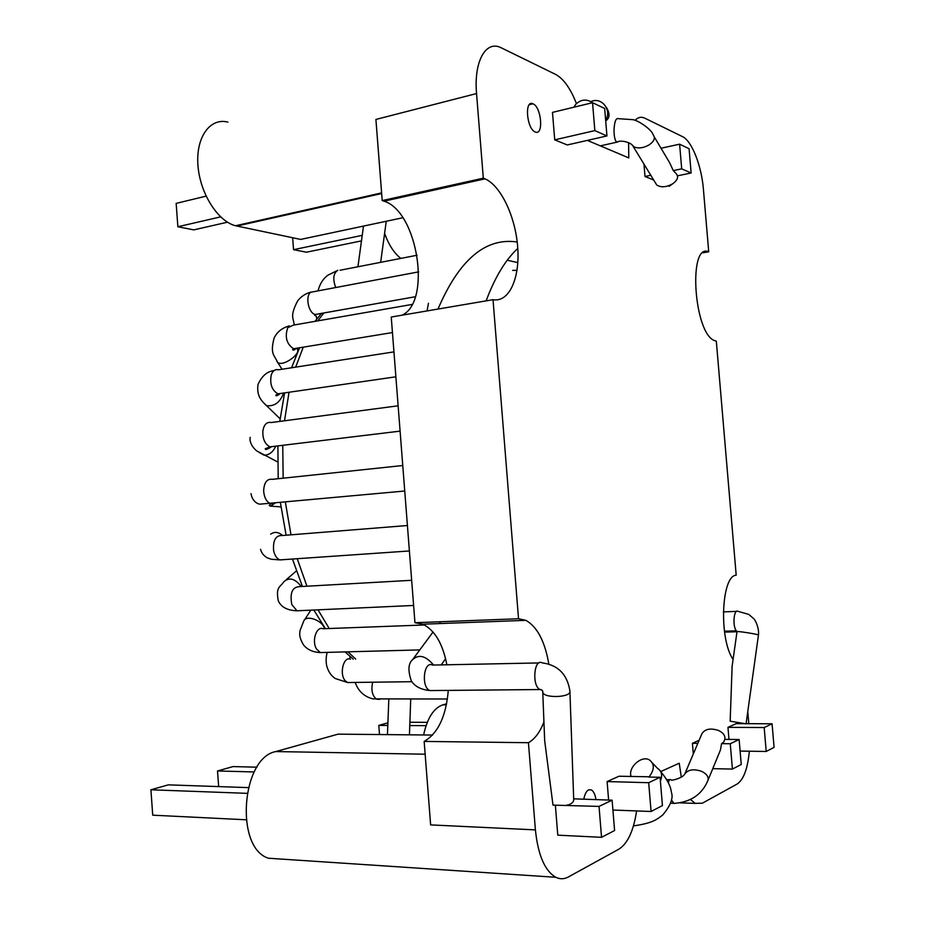 <?xml version="1.0" encoding="UTF-8"?>
<svg xmlns="http://www.w3.org/2000/svg" width="925" height="925" viewBox="0 0 925 925"><rect width="100%" height="100%" fill="white"/><g stroke="black" fill="none" stroke-linecap="round" stroke-linejoin="round"><path stroke-width="1.39" d="M437.988 309.066C459.17 259.647 485.579 237.297 517.214 242.015M401.959 315.205C431.767 302.047 417.788 211.363 384.025 201.164L382.21 200.586L375.908 119.441L476.548 93.552C473.704 61.755 485.556 40.411 500.587 47.476L555.648 74.428C563.602 78.764 570.54 88.488 576.437 103.588M426.379 190.804L428.333 191.371M636.608 810.936C633.613 830.696 627.751 843.415 618.998 849.092L568.459 876.923C564.238 879.224 560.007 879.351 555.763 877.282C544.767 870.76 537.992 854.954 535.402 829.887L430.634 824.903L424.159 741.422C438.022 733.352 446.07 716.343 448.278 690.397M446.868 664.786C442.774 643.65 434.75 630.122 422.829 624.202L414.955 622.71L391.24 317.032L493.025 299.688C508.993 302.672 519.919 278.552 517.757 248.039C515.803 217.583 501.165 185.798 485.012 178.837L483.312 178.19L476.548 93.552M681.286 777.093L679.228 763.218L660.704 771.566M732.114 666.335L730.172 721.188L746.07 723.859L758.454 635.059C759.263 634.446 737.121 630.885 737.017 631.636L732.114 666.335M548.814 664C544.883 641.303 537.228 626.745 525.851 620.34L518.532 618.744L493.025 299.688M535.402 829.887L528.441 742.706C534.754 739.179 539.923 732.276 543.935 721.997M749.354 751.204C747.678 768.687 743.619 779.625 737.19 784.007L702.387 803.178L695.138 803.374L690.478 799.466M747.782 711.579L748.811 723.685M733.086 659.444C718.69 638.724 721.35 575.593 736.196 575.2L716.32 341.152L714.724 340.654C693.866 334.041 687.784 242.188 708.723 251.785L703.428 189.452C701.601 165.887 691.865 140.854 682.442 136.599L644.436 117.984C640.933 116.55 637.822 117.336 635.105 120.366M587.363 140.392L628.803 157.909L628.572 142.623M532.973 103.808C541.541 106.965 543.854 136.229 535.205 131.94C526.649 129.003 524.255 99.414 532.927 103.785L532.973 103.808M606.95 135.94L567.279 144.959L554.722 139.86L552.479 112.388L592.543 102.698L604.673 108.479L606.95 135.94L594.844 130.61L592.543 102.698M583.814 799.188C584.75 794.159 586.381 791.037 588.682 789.834L591.26 789.881C593.584 791.21 595.157 794.459 595.954 799.616M608.615 800.056L607.112 781.567L618.987 776.237L649.153 776.78C654.599 769.623 654.68 764.004 649.396 759.899C641.522 755.054 627.693 767.646 631.128 776.538M601.551 837.322L599.03 806.415L612.107 800.171L614.593 830.511L601.551 837.322L557.775 835.159L555.416 805.71M693.299 753.979L692.409 743.295L699.127 740.278M728.981 739.41L727.963 727.351L736.242 723.628L744.856 723.662M672.209 184.098L669.157 186.283L668.417 185.833M653.686 180.005L645.003 176.49L643.962 164.095M539.055 662.936L432.576 665.075C423.569 660.357 420.921 687.795 430.021 690.57L540.165 689.541C531.725 686.628 533.841 657.918 542.2 662.867C558.064 665.006 567.303 674.394 569.904 691.033C571.662 697.82 542.42 698.537 542.744 691.854L544.675 740.752L553 805.12L599.03 806.415M566.505 805.212L568.655 804.808C572.136 803.409 573.812 801.674 573.697 799.605M573.673 798.842L612.107 800.171M727.963 727.351L764.177 727.547L772.063 723.778L774.086 747.354L766.212 751.458L764.177 727.547M746.093 723.674L772.063 723.778M280.934 859.059L268.539 858.238C234.568 848.109 241.425 757.61 275.823 751.562L338.076 734.149L347.846 734.242M424.159 741.422L528.441 742.706M414.955 622.71L518.532 618.744M382.21 200.586L483.312 178.19M402.826 217.745L300.648 239.425L235.528 225.746C217.78 221.329 199.858 193.175 197.938 165.193C195.776 137.143 210.172 117.417 227.885 122.112M400.849 258.399C394.189 253.242 388.766 244.905 384.603 233.377M618.663 141.594L616.697 142.207C614.894 140.415 614.003 136.206 614.027 129.593C614.524 121.638 615.923 117.984 618.212 118.631M631.81 144.601L633.752 146.728C638.134 148.775 643.268 148.15 649.153 144.878C654.206 141.294 655.548 137.964 653.2 134.865C651.709 129.384 637.984 120.285 632.908 119.672L618.258 118.677M655.235 182.537L656.738 185C660.993 187.683 666.289 187.301 672.602 183.855C677.724 180.132 678.881 176.687 676.082 173.542L673.284 170.593L669.561 162.592L654.333 137.004M703.035 252.779L708.723 251.785M486.134 300.856C494.852 277.419 505.408 259.937 517.78 248.409M648.864 777.081L660.08 777.266L662.427 805.571L651.073 811.491L648.691 782.7L660.08 777.266M423.615 734.97C427.304 718.043 433.733 707.995 442.902 704.827L446.59 703.798M671.365 799.859L673.862 803.351L675.1 803.374M670.926 779.752C669.642 779.104 668.81 780.157 668.428 782.92M671.261 779.995C670.798 780.943 683.205 778.075 684.882 773.786C688.35 769.507 693.935 768.698 701.647 771.357C706.561 773.763 708.677 776.711 708.018 780.214L720.425 750.048L721.581 743.642L723.697 742.07M684.847 773.843L701.89 733.814C704.954 728.923 710.55 727.836 718.667 730.53C723.593 732.993 725.605 736.022 724.703 739.618L724.529 740.035M206.09 196.146L176.155 203.384L177.866 226.741L193.707 229.886L227.492 222.197M177.866 226.741L220.624 216.878M554.722 139.86L594.844 130.61M292.647 237.748L293.549 249.669L306.395 252.213L361.467 240.882M384.222 236.187L385.54 235.921M293.549 249.669L362.218 235.366M645.003 176.49L650.795 175.276M677.516 175.808L691.137 172.998L681.702 168.847L679.609 144.184L689.079 148.705L691.137 172.998M673.284 170.593L681.702 168.847M661.017 148.243L679.609 144.184M246.085 819.781L152.729 815.179L150.914 789.777L168.304 784.862L248.282 787.614M150.914 789.777L247.01 793.338M218.658 786.597L217.514 770.964L233.008 766.582L256.965 767.183M217.514 770.964L254.202 771.959M612.917 810.034L651.073 811.491M607.112 781.567L648.691 782.7M712.782 768.663L732.415 769.08L730.264 743.746L739.121 739.514L741.237 764.478L732.415 769.08M692.409 743.295L697.82 743.365M721.581 743.642L730.264 743.746M724.784 739.364L739.121 739.514M409.891 722.263L427.269 722.344M379.493 734.543L378.799 725.397L387.899 722.818M378.799 725.397L387.806 725.443M409.775 725.57L426.043 725.663M740.104 751.077L766.212 751.458M592.497 102.71C586.658 98.778 581.097 99.287 575.812 104.236L573.754 107.242M433.571 665.052C425.731 655.698 418.701 653.94 412.492 659.779C408.203 663.607 407.821 670.671 411.359 680.962C414.886 686.512 421.106 689.703 430.021 690.57L433.374 690.536M517.006 270.343L512.635 270.366M508.472 260.526L517.827 262.596M323.808 312.974L317.83 320.859M303.25 347.153L295.676 367.132M289.039 392.235L284.507 420.783M282.749 445.307L283.154 478.179M285.386 502.333L291.005 534.823M297.226 558.712L306.938 586.219M318.003 609.829L329.208 628.526M347.985 651.824L355.697 659.086M345.545 681.054L347.742 682.546L411.856 681.702L347.742 682.546L335.301 678.534C331.081 675.736 328.202 671.446 326.675 665.676C325.288 659.028 327.022 652.692 327.23 652.379C327.022 652.692 325.288 659.028 326.675 665.676C328.202 671.446 331.081 675.736 335.301 678.534L347.742 682.546L345.545 681.054C338.955 674.834 343.314 655.952 350.506 659.213C343.314 655.952 338.955 674.834 345.545 681.054M349.812 658.08L350.008 656.438L349.812 658.08M372.717 682.211C370.937 689.981 372.185 695.623 376.452 699.138L379.701 699.404M424.471 624.976L323.103 628.746C316.466 625.797 311.459 641.083 316.535 649.061L320.316 652.564L323.588 652.472M324.548 628.699C322.49 620.166 305.701 614.316 303.631 621.357L300.082 630.388C299.954 632.735 298.278 636.018 303.435 644.806C307.204 649.604 312.835 652.183 320.316 652.564L419.8 649.905M411.66 580.299L299.642 586.623C292.323 586.947 289.71 592.937 291.803 604.58L297.006 610.789L300.637 610.627M301.284 586.531C295.04 578.541 289.213 576.957 283.79 581.802C280.113 587.491 275.592 586.577 278.298 600.834C281.154 607.147 287.397 610.465 297.006 610.789L413.614 605.459M407.416 525.516L282.206 535.529C275.789 535.182 272.921 540.154 273.592 550.456C274.644 555.451 276.748 558.596 279.917 559.903L283.848 559.637M282.564 535.506C278.437 531.898 274.494 531.447 270.713 534.153M402.757 465.518L272.412 479.323C267.036 478.595 264.111 482.434 263.648 490.84C264.157 497.546 266.481 501.847 270.632 503.732L274.794 503.339M280.969 506.9L270.539 506.148L274.343 503.57M398.12 405.809L271.164 422.54C266.863 421.696 264.111 424.402 262.897 430.645C262.469 438.797 264.851 444.197 270.007 446.844L274.274 446.324M259.15 452.441L264.192 455.204C269.198 455.054 273.06 452.036 275.777 446.151M393.946 351.882L278.471 369.803C275.211 369.017 272.806 370.705 271.268 374.833C269.603 383.898 271.834 390.234 277.963 393.842L282.171 393.229M264.238 403.473L266.527 405.659C274.459 406.595 280.148 402.387 283.617 393.021M428.472 303.261L427.038 310.927M412.064 304.441L293.479 325.103L287.744 327.681C284.646 336.966 286.577 343.984 293.549 348.748L297.584 348.078M276.772 361.074L277.593 362.334C282.668 367.364 302.51 353.084 296.809 348.54M418.701 271.858L310.627 292.277C305.077 296.393 308.511 313.089 315.182 314.5L318.952 313.829M337.81 270.25C333.324 273.291 332.607 279.015 335.683 287.432M338.076 734.149L432.576 735.051M275.823 751.562L425.153 754.21M236.835 226.058L381.655 193.533M660.392 781.047C662.658 775.323 661.745 771.126 657.663 768.467L652.495 763.102M442.902 704.827L446.382 704.815M605.632 120.065C612.327 110.191 601.319 96.385 590.959 101.646M724.425 631.208L736.323 630.85L737.121 631.59L736.323 630.85C732.265 625.82 733.93 608.754 737.965 611.332L748.776 614.397L753.817 618.767C755.447 620.016 759.344 628.584 758.454 635.059M737.017 631.636L731.987 667.202M541.796 689.911L540.119 689.403C541.969 689.981 542.871 690.79 542.825 691.842L542.744 691.322M321.426 313.39L315.02 321.357M299.55 347.765L291.572 367.768M284.588 392.882L279.789 421.407M277.893 445.885L278.205 478.711M280.425 502.807L286.114 535.217M292.462 559.035L302.417 586.473M313.818 610.026L325.427 628.665M345.083 651.905L353.234 659.143M350.297 656.681L350.02 657.467L350.297 656.681M355.212 682.442C358.322 691.229 364.219 696.698 372.925 698.872L447.399 699.011M310.823 610.165L304.568 619.889M296.393 570.933L286.357 579.593M260.561 549.357C261.498 553 263.764 555.844 267.371 557.891L271.337 559.255L279.917 559.903L409.382 550.965M251.01 493.626C252.594 503.223 260.052 504.483 260.318 504.125L404.734 491.013M270.539 506.148L269.175 505.489L270.863 503.72M271.8 446.625C267.371 449.458 265.197 450.163 265.29 448.741L270.007 446.844L400.086 431.131M277.65 461.945L257.462 451.296C256.838 451.446 248.767 444.439 250.166 437.375M280.402 393.483C277.327 395.784 275.812 396.339 275.87 395.148L277.963 393.842L395.877 376.81M280.113 418.771L266.527 405.659C262.873 401.901 256.213 397.126 258.029 384.442C261.821 376.012 267.175 371.387 274.066 370.578M296 348.343C294.682 350.02 293.537 350.471 292.554 349.696L293.549 348.748L392.443 332.561M282.067 369.237L277.593 362.334C274.355 354.957 269.938 354.287 274.066 338.157C276.887 332.063 281.975 327.959 289.34 325.866M298.185 350.772L297.538 349.754M316.766 319.044L316.315 316.257L314.662 315.286L315.182 314.5L415.337 296.74M294.231 324.976C293.502 317.622 289.606 316.558 297.538 301.087C300.822 296.659 305.25 293.664 310.835 292.103M340.076 270.239L417.129 255.231M318.05 290.739C319.865 283.848 323.126 278.679 327.82 275.222L336.596 270.909M320.316 314.673L320.062 313.633M268.539 858.238L555.763 877.282M422.829 624.202L525.851 620.34M384.025 201.164L485.012 178.837M235.528 225.746L381.609 192.897M600.337 145.873L616.697 142.207M616.813 142.288C618.663 139.953 630.237 141.178 633.752 146.728M633.058 146.243L656.738 185M529.297 104.687L532.927 103.785M388.812 699.346L387.448 734.623M410.723 699.219L409.44 734.832M633.463 825.875C652.934 823.157 656.785 819.411 662.601 815.122C670.59 805.687 673.516 798.102 671.388 792.367C670.764 786.262 667.226 779.382 660.785 771.716M680.072 802.854L695.138 803.374M670.59 803.235L673.862 803.351M666.659 779.636L669.688 779.717M673.955 803.397C690.744 802.229 702.098 794.494 708.018 780.214M723.628 742.243L724.703 739.618M588.762 789.8L591.26 789.881M606.164 107.046C610.142 113.347 609.98 117.972 605.702 120.898M380.661 262.33L386.257 221.26M357.929 266.758L363.49 226.093M723.304 611.888L736.577 611.379M724.553 632.122L736.994 631.74M569.904 691.033L573.708 799.605M440.647 621.727L439.271 623.589M433.039 632.018L412.492 659.779M445.607 658.716L441.202 664.902"/></g></svg>
